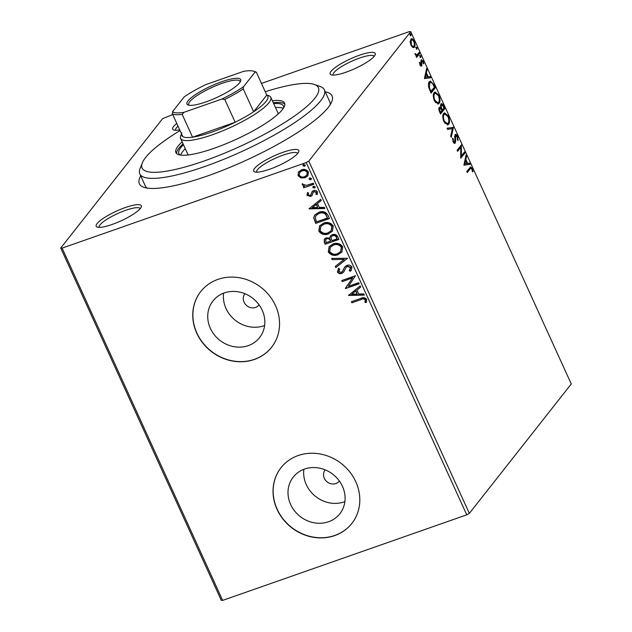 <?xml version="1.0" encoding="UTF-8"?>
<svg xmlns="http://www.w3.org/2000/svg" width="632" height="632" viewBox="0 0 632 632"><rect width="100%" height="100%" fill="white"/><g stroke="black" fill="none" stroke-linecap="round" stroke-linejoin="round"><path stroke-width="0.95" d="M325.243 91.798A105.892 22.902 155.5 0 1 331.792 101.657A105.892 22.902 155.5 0 1 207.209 176.067A105.892 22.902 155.5 0 1 143.875 187.301A105.892 22.902 155.5 0 1 140.731 175.886M330.22 104.675A101.381 21.93 -24.5 0 0 329.809 101.823L324.335 89.807A101.381 21.93 155.5 0 1 204.776 166.516A101.381 21.93 155.5 0 1 139.822 173.895A101.381 21.93 155.5 0 1 140.099 168.428L142.366 162.803A96.878 20.951 -24.5 0 0 204.168 160.978A96.878 20.951 -24.5 0 0 293.603 116.62A96.878 20.951 -24.5 0 0 314.294 84.451A96.878 20.951 -24.5 0 0 265.258 91.743M125.428 207.517A24.782 5.364 155.5 0 1 141.244 207.051A24.782 5.364 155.5 0 1 112.085 224.463A24.782 5.364 155.5 0 1 97.257 227.093A24.782 5.364 155.5 0 1 102.55 218.862A24.782 5.364 155.5 0 1 125.428 207.517M140.185 208.678A22.531 4.874 -24.5 0 0 140.17 208.647A22.531 4.874 -24.5 0 0 125.736 210.29A22.531 4.874 -24.5 0 0 99.169 227.338A22.531 4.874 -24.5 0 0 99.184 227.37M359.371 55.253A24.782 5.364 155.5 0 1 375.179 54.786A24.782 5.364 155.5 0 1 346.028 72.198A24.782 5.364 155.5 0 1 331.2 74.829A24.782 5.364 155.5 0 1 336.493 66.605A24.782 5.364 155.5 0 1 359.371 55.253M374.128 56.414A22.531 4.874 -24.5 0 0 374.112 56.39A22.531 4.874 -24.5 0 0 359.679 58.026A22.531 4.874 -24.5 0 0 333.111 75.074A22.531 4.874 -24.5 0 0 333.127 75.105M282.931 152.32A24.782 5.364 155.5 0 1 298.738 151.846A24.782 5.364 155.5 0 1 269.58 169.265A24.782 5.364 155.5 0 1 254.751 171.896A24.782 5.364 155.5 0 1 260.052 163.664A24.782 5.364 155.5 0 1 282.931 152.32M297.68 153.481A22.531 4.874 -24.5 0 0 297.664 153.45A22.531 4.874 -24.5 0 0 283.231 155.085A22.531 4.874 -24.5 0 0 256.663 172.133A22.531 4.874 -24.5 0 0 256.679 172.165M325.204 469.86A9.014 8.113 -141.8 0 0 325.117 469.963A9.014 8.113 -141.8 0 0 325.527 480.265A9.014 8.113 -141.8 0 0 335.845 483.543A9.014 8.113 -141.8 0 0 339.281 481.118A9.014 8.113 -141.8 0 0 339.36 481.015M244.932 293.722A9.014 8.113 -141.8 0 0 244.845 293.825A9.014 8.113 -141.8 0 0 245.256 304.126A9.014 8.113 -141.8 0 0 255.573 307.405A9.014 8.113 -141.8 0 0 259.009 304.98A9.014 8.113 -141.8 0 0 259.088 304.869M328.553 521.756A29.649 26.694 -141.8 0 0 339.834 513.761A29.649 26.694 -141.8 0 0 338.499 479.87A29.649 26.694 -141.8 0 0 304.545 469.07A29.649 26.694 -141.8 0 0 293.256 477.073A29.649 26.694 -141.8 0 0 294.599 510.964A29.649 26.694 -141.8 0 0 328.553 521.756M303.858 469.323A29.649 26.694 -141.8 0 0 315.376 496.27A29.649 26.694 -141.8 0 0 344.203 501.879A29.649 26.694 -141.8 0 0 344.882 501.634M248.281 345.617A29.649 26.694 -141.8 0 0 259.562 337.622A29.649 26.694 -141.8 0 0 258.227 303.723A29.649 26.694 -141.8 0 0 224.273 292.932A29.649 26.694 -141.8 0 0 212.984 300.927A29.649 26.694 -141.8 0 0 214.327 334.826A29.649 26.694 -141.8 0 0 248.281 345.617M223.586 293.185A29.649 26.694 -141.8 0 0 235.104 320.124A29.649 26.694 -141.8 0 0 263.931 325.741A29.649 26.694 -141.8 0 0 264.611 325.496M254.396 359.458A45.062 40.567 -141.8 0 0 271.555 347.308A45.062 40.567 -141.8 0 0 269.508 295.8A45.062 40.567 -141.8 0 0 217.906 279.399A45.062 40.567 -141.8 0 0 200.755 291.55A45.062 40.567 -141.8 0 0 202.793 343.058A45.062 40.567 -141.8 0 0 254.396 359.458M200.818 291.471A45.062 40.567 -141.8 0 0 202.951 342.947A45.062 40.567 -141.8 0 0 254.514 359.308A45.062 40.567 -141.8 0 0 271.61 347.229M334.668 535.604A45.062 40.567 -141.8 0 0 351.827 523.446A45.062 40.567 -141.8 0 0 349.78 471.938A45.062 40.567 -141.8 0 0 298.178 455.538A45.062 40.567 -141.8 0 0 281.027 467.688A45.062 40.567 -141.8 0 0 283.065 519.196A45.062 40.567 -141.8 0 0 334.668 535.604M281.082 467.609A45.062 40.567 -141.8 0 0 283.223 519.085A45.062 40.567 -141.8 0 0 334.786 535.446A45.062 40.567 -141.8 0 0 351.882 523.375M410.776 39.263C411.645 38.117 412.783 38.757 414.173 41.183C415.208 44.082 415.279 46.073 414.379 47.163L412.807 47.519L410.966 45.259L410.152 41.712L411.353 38.813M414.197 45.504L413.597 47.44L414.379 47.163L413.794 47.621M419.688 53.467L416.591 57.409L416.093 56.327L416.551 55.75L414.924 53.57L417.017 54.897L419.198 52.393L419.688 53.467L416.377 56.951M415.666 55.261L417.017 54.897M421.307 59.929L423.235 61.059L423.827 63.808L423.258 63.556L422.911 61.667L421.813 60.98L421.686 65.965L419.932 64.946L419.427 62.307L419.988 62.6L420.288 64.393L421.181 64.906L420.983 60.885L421.623 59.677M420.114 65.301L421.181 64.906M421.394 61.13L420.841 61.889M433.844 84.522L435.329 87.777L431.079 93.173L428.749 87.516C428.188 84.641 428.385 82.729 429.326 81.781L430.226 81.094L433.844 84.522L433.228 84.735M439.256 107.464L440.757 107.63L440.836 104.035C441.539 103.158 442.447 103.751 443.546 105.813L444.825 108.617L440.575 114.005L439.674 112.022C438.734 109.85 438.592 108.325 439.256 107.464L439.643 107.164M440.836 104.035L441.27 103.703M453.421 127.474L451.216 137.357L450.679 136.188L452.354 128.683L447.575 129.37L447.045 128.193L453.421 127.474L452.631 127.751L450.727 136.291M464.552 151.901L465.041 152.984L460.688 158.15L460.768 147.351L457.6 151.372L457.11 150.29L461.36 144.902L461.392 155.914L464.552 151.901M470.089 168.981L467.261 172.568L466.772 171.485L470.611 166.951L472.294 168.523L473.013 171.785L472.436 171.659L471.867 169.084L470.856 168.238L469.299 169.258L467.056 172.109M466.764 514.835L306.22 162.558L308.795 161.097L410.721 31.679L571.265 383.964L469.339 513.374L466.764 514.835L222.646 600.4L221.279 600.321L60.735 248.036L162.661 118.626L172.734 114.534M308.795 161.097L469.339 513.374M463.904 165.197L466.021 155.14L466.558 156.309L465.855 159.477L467.648 163.411L469.663 163.127L470.2 164.296L463.904 165.197M454.819 141.805L454.424 143.338L455.214 143.061C454.669 143.78 453.958 143.369 453.081 141.821L452.567 138.203L453.207 138.708L453.523 141.284L454.7 142.01L455.079 134.727C455.727 133.937 456.557 134.434 457.576 136.22L458.082 140.549L457.465 139.949L457.173 136.852L455.561 135.809L455.609 141.686L454.843 143.345M454.779 136.085L455.806 135.627L454.779 136.085L454.519 136.97M453.381 142.39L454.7 142.01M455.079 134.727L455.474 134.419M448.609 124.22L447.78 124.86L443.933 121.755C442.511 117.718 442.424 114.953 443.68 113.468L444.525 112.812L448.364 116.004C449.763 119.993 449.842 122.734 448.609 124.22L447.345 124.954M439.114 103.379L438.284 104.027L434.437 100.922C433.015 96.878 432.928 94.113 434.184 92.627L435.029 91.98L438.869 95.163C440.267 99.161 440.346 101.894 439.114 103.379L437.85 104.114M424.451 78.621L426.568 68.556L427.106 69.733L426.395 72.901L428.188 76.835L430.21 76.543L430.74 77.72L424.451 78.621M420.667 57.354L420.13 55.466L420.888 55.916L420.817 57.362M416.907 49.099L416.362 47.203L417.128 47.653L417.049 49.099M410.761 35.621L410.223 33.725L410.99 34.175L410.911 35.629M261.466 83.432L409.354 31.6L410.721 31.679M307.982 175.672L305.296 177.45L301.243 177.655L298.257 175.333L298.351 172.157L301.448 169.85C304.292 168.823 306.623 169.534 308.432 171.983L307.855 175.83L305.051 177.758L301.006 177.963L298.012 175.641L298.628 171.762M313.827 184.268L303.755 187.791L303.265 186.716L304.75 186.195L302.23 184.9L302.207 183.959L306.417 185.413L313.338 183.185L313.827 184.268M306.986 195.328L307.468 192.744L308.621 193.068L308.187 194.822L310.02 195.391L310.818 194.814L312.153 191.512L313.551 190.611C315.163 190.035 316.482 190.453 317.493 191.867L317.146 194.561L315.929 194.269L316.316 192.42L314.096 191.67L313.251 192.262L311.955 195.565L310.557 196.449L306.986 195.328L307.713 192.436M327.976 215.315L329.462 218.569L315.684 223.404L313.693 217.771L314.72 214.998L318.812 212.305C322.723 210.748 325.772 211.752 327.976 215.315M338.957 239.41L325.18 244.244L324.271 242.261L324.335 239.117L326.215 237.837L329.746 238.122L330.394 235.949L332.266 234.677C334.549 233.887 336.35 234.535 337.678 236.613L338.957 239.41M347.553 258.275L335.821 267.589L335.284 266.42L344.187 259.349L332.179 259.602L331.642 258.433L347.553 258.275M358.684 282.702L359.181 283.776L345.396 288.611L352.482 278.001L342.204 281.603L341.715 280.529L355.492 275.694L348.437 286.296L358.684 282.702M361.03 299.584L351.866 302.799L351.376 301.725L360.682 298.462C362.981 297.151 364.98 297.443 366.678 299.331L366.291 302.538L364.98 302.357L365.264 299.837C363.985 298.754 362.57 298.667 361.03 299.584L351.866 302.799M306.22 162.558L62.102 248.123L222.646 600.4M348.508 295.436L360.161 285.933L360.698 287.11L356.938 290.096L358.731 294.03L363.803 293.92L364.332 295.097L348.508 295.436L348.706 295.033M350.136 269.667L350.823 267.297L347.592 266.159L346.162 267.297L343.642 272.123L341.793 273.411C340.016 274.059 338.562 273.601 337.433 272.037L338.539 268.513L339.763 269.058L338.855 271.555L341.24 272.36L342.726 271.081L344.756 266.925L346.881 265.385C348.951 264.674 350.649 265.227 351.953 267.036L351.353 270.212L350.381 271.239L349.283 270.607L350.578 267.605L347.347 266.467L346.186 267.257M338.167 268.963L338.539 268.513M342.552 271.349L343.492 269.272M338.025 254.736C334.13 256.197 330.884 255.273 328.292 251.978L329.114 246.63L333.048 243.984C336.951 242.538 340.182 243.478 342.742 246.812L341.896 252.113L338.262 254.427C334.368 255.889 331.128 254.965 328.537 251.67L328.292 251.978M328.529 233.903C324.635 235.357 321.388 234.44 318.797 231.138L319.618 225.79L323.545 223.143C327.455 221.698 330.686 222.638 333.246 225.98L332.4 231.273L328.766 233.595C324.872 235.049 321.633 234.132 319.042 230.83L318.797 231.138M309.048 208.852L320.701 199.357L321.238 200.526L317.477 203.512L319.271 207.446L324.342 207.343L324.88 208.513L309.048 208.852L309.253 208.449M315.115 187.443L314.412 188.02L312.856 187.522L313.591 186.219L315.147 186.716L314.412 188.02L315.012 187.609M312.998 186.63L313.591 186.219M311.355 179.18L310.644 179.757L309.088 179.259L309.822 177.955L311.386 178.453L310.644 179.757L311.244 179.346M309.23 178.366L309.822 177.955M305.217 165.71L304.505 166.279L302.949 165.789L303.684 164.486L305.24 164.984L304.505 166.279L305.106 165.868M303.091 164.889L303.684 164.486M179.717 129.868A24.782 5.364 155.5 0 1 173.705 130.034A24.782 5.364 155.5 0 1 176.786 123.438M60.735 248.036L62.102 248.123M139.822 173.895L145.297 185.903A101.381 21.93 -24.5 0 0 147.185 188.091M178.026 126.163A22.531 4.874 -24.5 0 0 175.617 130.271A22.531 4.874 -24.5 0 0 175.625 130.303M352.103 302.491L351.7 301.606M366.442 302.215L364.98 302.357M365.225 302.049L365.391 300.611M365.636 300.303L365.264 299.837M365.509 299.529C364.23 298.446 362.815 298.359 361.275 299.276M360.659 287.023L356.938 290.096M364.198 294.796L348.753 295.128M357.104 294.07L355.974 290.744L351.795 294.18L357.104 294.07L355.729 291.052L351.795 294.18M359.087 283.586L345.396 288.611M345.538 288.073L352.482 278.001M352.727 277.693L342.204 281.603M342.449 281.295L342.046 280.411M351.471 270.054L350.381 271.239M350.626 270.93L349.567 270.322M343.879 271.815L341.793 273.411M342.038 273.103C340.261 273.751 338.807 273.293 337.678 271.728L337.433 272.037M337.678 271.728L338.776 268.205M342.686 271.191L342.971 270.773M343.737 268.963L344.875 266.775M347.513 258.188L335.821 267.589M336.058 267.281L335.568 266.198M332.179 259.602L344.187 259.349M332.424 259.294L332.021 258.425M328.537 251.67L329.233 246.48M342.015 251.955L338.262 254.427M340.767 251.402L341.588 247.041C339.526 244.331 336.927 243.573 333.775 244.75L330.481 247.057M333.53 245.058L330.354 247.215L329.683 251.433C331.784 254.096 334.391 254.838 337.528 253.661L340.648 251.56L341.343 247.349C339.289 244.639 336.682 243.881 333.53 245.058L333.775 244.75M338.87 239.22L325.18 244.244M325.417 243.936L324.516 241.953L324.461 238.967M330.52 235.791L329.746 238.122M332.993 235.444L331.516 236.605L331.065 238.303L331.926 240.626L337.053 238.825L336.738 237.284C335.979 235.562 334.731 234.954 332.993 235.444L331.642 236.455M326.973 238.596L325.63 239.623L326.096 242.664L330.52 241.116L330.504 240.263C329.786 238.643 328.608 238.09 326.973 238.596L325.757 239.473M330.504 240.263L330.267 240.571C329.541 238.951 328.363 238.398 326.736 238.904M330.52 241.116L330.267 240.571M336.738 237.284L336.493 237.593C335.734 235.87 334.494 235.262 332.756 235.752M337.053 238.825L336.493 237.593M319.042 230.83L319.737 225.64M332.519 231.115L328.766 233.595M331.271 230.562L332.092 226.201C330.03 223.491 327.431 222.733 324.279 223.918L320.985 226.224M324.034 224.226L320.858 226.375L320.187 230.593C322.288 233.255 324.895 233.998 328.032 232.821L331.152 230.72L331.847 226.509C329.793 223.799 327.186 223.041 324.034 224.226L324.279 223.918M329.375 218.38L315.684 223.404M315.921 223.096L313.693 217.771M313.938 217.463L314.847 214.84M319.547 213.079L316.063 215.504L315.257 217.89L316.6 221.832L327.558 217.993L325.606 213.766C323.663 212.415 321.641 212.186 319.547 213.079L316.19 215.354M325.606 213.766L325.362 214.074C323.418 212.723 321.396 212.494 319.302 213.387M327.558 217.993L325.362 214.074M321.198 200.439L317.477 203.512M324.737 208.212L309.293 208.544M317.643 207.486L316.514 204.16L312.334 207.604L317.643 207.486L316.277 204.468L312.334 207.604M312.398 191.204L310.818 194.814M317.351 194.245L315.929 194.269M316.174 193.961L316.316 192.42M316.553 192.112L314.096 191.67M314.333 191.362L313.251 192.262M312.2 195.256L310.557 196.449M310.802 196.141L307.223 195.019M314.649 187.712L312.856 187.522M313.093 187.214L313.132 186.48M313.741 184.07L303.755 187.791M304 187.483L303.597 186.598M302.23 184.9L304.75 186.195M302.475 184.591L302.452 183.651M310.889 179.449L309.088 179.259M309.332 178.951L309.364 178.216M306.915 174.993L307.444 172.109C306.054 170.324 304.3 169.826 302.191 170.616L299.876 172.26M301.954 170.924L299.758 172.41L299.252 175.206C300.682 176.984 302.452 177.474 304.569 176.676L306.797 175.151L307.199 172.418C305.809 170.632 304.063 170.134 301.954 170.924L302.191 170.616M304.75 165.971L302.949 165.789M303.186 165.481L303.226 164.747M470.192 167.227L471.267 168.31M471.677 168.736L472.294 168.523M470.856 168.238L469.299 169.258M465.729 156.483L466.558 156.309M465.768 156.586L465.065 159.754L465.855 159.477M465.065 159.754L465.436 160.56M466.811 163.577L467.648 163.411M466.858 163.688L469.663 163.127M468.881 163.404L469.339 164.423M465.626 160.496L464.844 160.765L464.101 164.091L467.001 163.506L465.626 160.496L464.891 163.814L467.001 163.506M464.101 164.091L464.891 163.814M463.975 152.636L464.251 153.26L465.041 152.984M464.251 153.26L460.696 157.779M457.394 150.914L460.768 147.351M461.052 145.289L461.471 145.147M460.681 145.763L460.665 147.382M460.704 156.159L461.392 155.914M456.96 136.441L457.576 136.22M454.637 136.931L455.309 136.694M454.819 141.963L455.609 141.686M452.528 138.945L453.207 138.708M452.939 141.481L453.523 141.284M455.119 134.679L456.399 135.769M447.108 128.351L453.334 127.293M444.146 113.01L446.634 114.629M447.764 116.217L448.364 116.004M448.649 122.008L447.827 124.496M443.38 114.826L444.17 114.55C443.174 115.727 443.237 117.931 444.351 121.154L447.424 123.682L448.12 123.145C449.107 121.968 449.052 119.788 447.946 116.596L444.865 114.013L443.38 114.826L442.827 116.043M444.817 123.303L447.424 123.682M443.767 121.36L444.351 121.154M444.865 114.013L444.17 114.55M443.751 108.27L444.035 108.894L444.825 108.617M444.035 108.894L440.37 113.547M439.279 107.432L440.757 107.63M440.907 103.956L442.203 105.062M442.929 106.026L443.546 105.813M440.457 107.732L440.741 108.57M440.536 105.394L441.586 104.92L440.417 105.584M438.964 108.807L440.03 108.325L438.837 109.012M440.014 111.256L440.52 112.378L441.879 110.647L441.634 110.094C440.899 108.475 440.275 107.954 439.753 108.53L440.014 111.256L439.43 111.461M439.927 112.583L440.52 112.378M442.068 109.549L442.313 110.094L443.893 108.088L443.332 106.855C442.558 105.133 441.894 104.556 441.326 105.117L441.334 107.772L442.068 109.549L441.468 109.755M441.721 110.3L442.313 110.094M440.551 108.048L441.334 107.772M434.65 92.177L437.139 93.797M438.268 95.377L438.869 95.163M439.153 101.167L438.332 103.656M433.884 93.986L434.674 93.71C433.678 94.887 433.734 97.091 434.856 100.322L437.929 102.842L438.624 102.305C439.611 101.128 439.556 98.948 438.45 95.756L435.369 93.181L433.884 93.986L433.331 95.203M435.322 102.463L437.929 102.842M434.271 100.528L434.856 100.322M435.369 93.181L434.674 93.71M434.255 87.437L434.539 88.053L435.329 87.777M434.539 88.053L430.874 92.714M429.823 81.291L431.996 82.808M430.432 91.743L434.397 87.256L432.446 83.345L430.542 82.302L429.033 83.14L428.417 84.506M428.82 87.785L429.404 87.579L431.024 91.537M429.033 83.14L429.815 82.863L429.404 87.579M430.542 82.302L429.815 82.863M426.268 69.899L427.106 69.733M426.316 70.002L425.613 73.17L426.395 72.901M425.613 73.17L425.976 73.976M427.351 76.993L428.188 76.835M427.406 77.112L430.21 76.543M429.42 76.82L429.886 77.839M426.173 73.912L425.383 74.189L424.649 77.507L427.548 76.922L426.173 73.912L425.431 77.23L427.548 76.922M424.649 77.507L425.431 77.23M419.451 62.789L419.988 62.6M419.782 64.567L420.288 64.393M421.275 59.961L422.2 60.862M422.682 61.257L423.235 61.059M421.023 61.825L421.631 61.612M421.268 63.366L421.836 63.168M421.228 64.835L421.22 65.286L422.01 65.009M421.22 65.286L420.896 66.242M419.34 55.742L420.888 55.916M420.106 56.193L420.162 57.536M414.971 53.846L415.485 53.665M415.137 54.399L415.651 54.218M418.621 53.128L418.905 53.744M415.572 47.479L417.128 47.653M416.338 47.929L416.393 49.272M410.99 39.034L412.625 40.124M413.652 41.364L414.173 41.183M410.484 40.614L411.732 39.982L410.168 41.23M411.693 46.539L413.897 46.081C414.568 45.299 414.537 43.829 413.794 41.665C412.751 39.895 411.906 39.453 411.274 40.337L411.345 44.777C412.404 46.531 413.257 46.966 413.897 46.081M410.832 44.959L411.345 44.777M409.433 34.002L410.99 34.175M410.2 34.452L410.255 35.803M314.294 84.451L320.029 86.434A101.381 21.93 155.5 0 1 324.335 89.807M266.72 94.958L268.695 95.637A49.565 10.72 155.5 0 1 270.796 97.289A49.565 10.72 155.5 0 1 212.344 134.79A49.565 10.72 155.5 0 1 180.594 138.4L187.886 154.413A49.565 10.72 -24.5 0 0 188.225 154.943M185.287 148.694A57.449 12.427 -24.5 0 0 180.689 155.093M180.096 155.006A57.449 12.427 155.5 0 1 178.888 153.679A57.449 12.427 155.5 0 1 183.462 144.689M182.166 141.852A59.7 12.917 -24.5 0 0 175.925 152.612A59.7 12.917 -24.5 0 0 214.177 148.267A59.7 12.917 -24.5 0 0 284.582 103.095A59.7 12.917 -24.5 0 0 272.376 100.741M183.083 143.859A59.7 12.917 -24.5 0 0 176.581 153.521M180.041 130.571A96.878 20.951 -24.5 0 0 142.366 162.803M284.842 104.185A59.7 12.917 -24.5 0 0 273.285 102.747M273.664 103.577A57.449 12.427 155.5 0 1 283.444 106.026A57.449 12.427 155.5 0 1 283.657 107.803M283.334 108.317A57.449 12.427 -24.5 0 0 275.489 107.582M278.278 113.91A49.565 10.72 -24.5 0 0 278.096 113.302L270.796 97.289M221.785 81.733A29.514 6.383 155.5 0 1 240.61 81.172A29.514 6.383 155.5 0 1 205.89 101.91A29.514 6.383 155.5 0 1 188.233 105.046A29.514 6.383 155.5 0 1 194.538 95.242A29.514 6.383 155.5 0 1 221.785 81.733M240.128 82.081A28.163 6.091 -24.5 0 0 240.01 81.346A28.163 6.091 -24.5 0 0 221.966 83.392A28.163 6.091 -24.5 0 0 188.755 104.699A28.163 6.091 -24.5 0 0 189.237 105.275M180.594 138.4A49.565 10.72 155.5 0 1 180.728 135.722L181.502 133.786M181.858 132.91A47.313 10.23 -24.5 0 0 182.782 136.591A47.313 10.23 -24.5 0 0 192.57 137.168A47.313 10.23 -24.5 0 0 212.044 132.017A47.313 10.23 -24.5 0 0 235.159 122.245A47.313 10.23 -24.5 0 0 253.653 111.753L266.783 95.084L256.379 72.269L255.099 72.009A45.962 9.938 -24.5 0 0 253.708 71.234A45.962 9.938 -24.5 0 0 243.66 71.329L205.858 84.577A45.962 9.938 -24.5 0 0 184.22 96.846L172.576 111.635A45.962 9.938 -24.5 0 0 184.015 112.314L221.816 99.066A45.962 9.938 -24.5 0 0 243.446 86.797L255.099 72.009M243.446 86.797L243.257 88.938L253.653 111.753A47.313 10.23 -24.5 0 0 266.783 95.084M184.015 112.314L182.166 114.353L192.57 137.168L235.159 122.245L224.755 99.421L221.816 99.066M182.782 136.591L172.386 113.776L172.576 111.635M182.166 114.353A47.313 10.23 155.5 0 1 172.386 113.776M253.708 71.234L255.423 71.827A47.313 10.23 155.5 0 1 256.379 72.269M243.257 88.938A47.313 10.23 155.5 0 1 224.755 99.421M454.85 139.546L455.443 139.34M430.108 91.04L430.7 90.834"/></g></svg>
